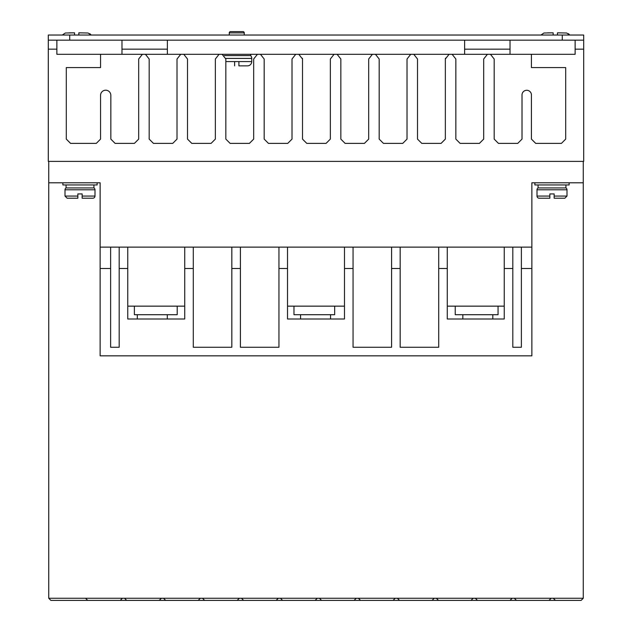 <?xml version="1.0" encoding="UTF-8"?>
<svg xmlns="http://www.w3.org/2000/svg" width="632" height="632" viewBox="0 0 632 632"><rect width="100%" height="100%" fill="white"/><g stroke="black" fill="none" stroke-linecap="round" stroke-linejoin="round"><path stroke-width="0.95" d="M65.009 189.79A2.141 2.141 0 0 1 66.076 187.933L93.923 187.933A2.141 2.141 0 0 1 94.99 189.79L94.99 196.07A2.141 2.141 0 0 1 92.849 198.211L82.144 198.211L82.144 193.929L77.855 193.929L77.855 198.211L77.855 196.07L65.009 196.07L65.009 189.79L94.99 189.79M537.01 189.79A2.141 2.141 0 0 1 538.077 187.933L565.924 187.933A2.141 2.141 0 0 1 566.991 189.79L566.991 196.07L564.85 198.211L554.146 198.211L554.146 193.929L549.856 193.929L549.856 198.211L539.151 198.211A2.141 2.141 0 0 1 537.01 196.07L537.01 189.79L566.991 189.79M244.26 32.888L229.266 32.888A1.288 1.288 0 0 1 230.554 31.6L242.972 31.6A1.288 1.288 0 0 1 244.26 32.888L244.26 35.029M224.281 55.584L250.683 55.584A4.282 4.282 0 0 1 251.749 58.421L251.749 61.581A4.282 4.282 0 0 1 247.468 65.862L238.904 65.862L238.904 65.08M234.622 65.08L234.622 65.862C224.099 65.862 224.099 65.862 234.622 65.862L234.622 61.581L238.904 61.581L238.904 65.862M48.735 161.381L48.735 182.798L62.868 182.798L62.868 184.939L97.131 184.939L97.131 182.798L100.133 182.798L100.133 247.128L531.868 247.128L531.868 182.798L583.265 182.798L583.265 161.381M534.87 182.798L534.87 184.939L569.132 184.939L569.132 182.798M145.439 54.297L180.744 54.297L177.015 59.013L177.015 139.103L172.726 143.393L153.458 143.393L149.176 139.103L149.176 59.013L145.439 54.297L142.405 54.297L138.677 59.013L138.677 139.103L134.395 143.393L115.119 143.393L110.837 139.103L110.837 95.345A5.143 5.143 0 0 0 105.702 90.202A5.143 5.143 0 0 0 100.559 95.345L100.559 139.103L96.277 143.393L70.579 143.393L66.297 139.103L66.297 67.577L100.559 67.577L100.559 54.297L56.872 54.297L56.872 40.164M575.128 40.164L575.128 54.297L531.425 54.297L531.425 67.577L565.695 67.577L565.695 139.103L561.413 143.393L535.715 143.393L531.425 139.103L531.425 95.345A4.716 4.716 0 0 0 526.725 90.281A4.716 4.716 0 0 0 522.016 95.345L522.016 139.103L517.734 143.393L498.458 143.393L494.177 139.103L494.177 59.013L490.448 54.297L487.414 54.297L483.685 59.013L483.685 139.103L479.404 143.393L460.128 143.393L455.846 139.103L455.846 59.013L452.117 54.297L487.414 54.297M93.923 187.933L93.923 184.939M66.076 187.933L66.076 184.939M565.924 187.933L565.924 184.939M538.077 187.933L538.077 184.939M492.81 319.002L492.81 314.712M462.829 319.002L462.829 314.712M167.29 319.002L167.29 314.712M137.31 319.002L137.31 314.712M330.552 319.002L330.552 314.712M300.563 319.002L300.563 314.712M549.856 193.929L554.146 193.929M229.266 32.888L229.266 35.029M250.683 55.584L250.683 54.297M100.133 182.798L48.735 182.798L48.735 598.259L50.876 600.4L120.254 600.4L122.395 598.259L48.735 598.259M56.872 49.162L48.301 49.162L48.301 161.381L583.699 161.381L583.699 49.162L575.128 49.162M548.995 600.4L551.136 598.259L475.319 598.259L477.468 600.4L581.124 600.4L583.265 598.259L553.277 598.259L555.417 600.4M120.262 600.392L477.468 600.4M475.319 598.259L122.395 598.259M551.136 598.259L553.277 598.259M583.265 182.798L583.265 598.259M583.265 209.089L583.265 209.089C583.265 204.002 583.265 204.002 583.265 209.089L583.265 209.097M531.868 247.128L531.868 355.832L100.133 355.832L100.133 268.505L110.624 268.505L110.624 247.128M521.376 247.128L521.376 268.505L531.868 268.505M504.241 247.128L504.241 268.505L512.813 268.505L512.813 247.128M438.711 247.128L438.711 268.505L447.274 268.505L447.274 247.128M391.595 247.128L391.595 268.505L400.167 268.505L400.167 247.128M344.48 247.128L344.48 268.505L353.051 268.505L353.051 247.128M278.949 247.128L278.949 268.505L287.521 268.505L287.521 247.128M231.833 247.128L231.833 268.505L240.405 268.505L240.405 247.128M184.726 247.128L184.726 268.505L193.289 268.505L193.289 247.128M119.187 247.128L119.187 268.505L127.759 268.505L127.759 247.128M100.133 247.128L100.133 268.505M180.744 54.297L183.778 54.297L187.507 59.013L187.507 139.103L191.788 143.393L211.064 143.393L215.346 139.103L215.346 59.013L219.075 54.297L222.108 54.297L225.837 59.013L225.837 139.103L230.127 143.393L249.395 143.393L253.677 139.103L253.677 59.013L257.414 54.297L260.447 54.297L264.176 59.013L264.176 139.103L268.458 143.393L287.734 143.393L292.016 139.103L292.016 59.013L295.744 54.297L298.778 54.297L302.507 59.013L302.507 139.103L306.789 143.393L326.065 143.393L330.346 139.103L330.346 59.013L334.075 54.297L337.109 54.297L340.846 59.013L340.846 139.103L345.127 143.393L364.403 143.393L368.685 139.103L368.685 59.013L372.414 54.297L375.447 54.297L379.176 59.013L379.176 139.103L383.458 143.393L402.734 143.393L407.016 139.103L407.016 59.013L410.745 54.297L413.778 54.297L417.507 59.013L417.507 139.103L421.797 143.393L441.065 143.393L445.347 139.103L445.347 59.013L449.083 54.297L452.117 54.297M583.699 49.162L583.699 40.164L48.301 40.164L48.301 49.162M85.557 598.259L87.698 600.4M161.373 598.259L159.225 600.4M124.536 598.259L126.677 600.4M163.514 598.259L165.655 600.4M200.344 598.259L198.203 600.4M202.485 598.259L204.626 600.4M239.323 598.259L237.182 600.4M241.463 598.259L243.604 600.4M278.301 598.259L276.16 600.4M280.442 598.259L282.583 600.4M317.272 598.259L315.131 600.4M319.421 598.259L321.562 600.4M356.25 598.259L354.11 600.4M358.391 598.259L360.532 600.4M395.229 598.259L393.088 600.4M397.37 598.259L399.511 600.4M434.208 598.259L432.067 600.4M436.349 598.259L438.489 600.4M473.178 598.259L471.038 600.4M512.157 598.259L510.016 600.4M514.298 598.259L516.439 600.4M438.711 268.505L438.711 347.268L400.167 347.268L400.167 268.505M391.595 268.505L391.595 347.268L353.051 347.268L353.051 268.505M344.48 268.505L344.48 319.002L287.521 319.002L287.521 268.505M278.949 268.505L278.949 347.268L240.405 347.268L240.405 268.505M231.833 268.505L231.833 347.268L193.289 347.268L193.289 268.505M184.726 268.505L184.726 319.002L127.759 319.002L127.759 268.505M119.187 268.505L119.187 347.268L110.624 347.268L110.624 268.505M521.376 268.505L521.376 347.268L512.813 347.268L512.813 268.505M504.241 268.505L504.241 319.002L447.274 319.002L447.274 268.505M447.274 306.149L504.241 306.149M287.521 306.149L344.48 306.149M127.759 306.149L184.726 306.149M510.024 40.164L510.024 54.297L531.425 54.297M100.559 54.297L121.976 54.297L121.976 40.164M302.42 58.31L302.507 59.013M445.347 59.013L445.465 58.191M490.448 54.297L522.008 54.297M121.976 54.297L142.405 54.297M183.778 54.297L219.075 54.297M222.108 54.297L257.414 54.297M260.447 54.297L295.744 54.297M298.778 54.297L334.075 54.297M337.109 54.297L372.414 54.297M375.447 54.297L410.745 54.297M413.778 54.297L449.083 54.297M163.546 598.291L161.334 598.291M475.359 598.291L473.147 598.291M436.38 598.291L434.176 598.291M397.402 598.291L395.197 598.291M358.423 598.291L356.219 598.291M319.452 598.291L317.24 598.291M280.474 598.291L278.27 598.291M241.495 598.291L239.291 598.291M202.517 598.291L200.312 598.291M455.23 306.149L455.23 314.712L498.063 314.712L498.063 306.149M334.66 306.149L334.66 314.712L293.967 314.712L293.967 306.149M177.205 306.149L177.205 314.712L134.379 314.712L134.379 306.149M464.623 49.185L510.024 49.162M48.301 40.164L48.301 35.029L583.699 35.029L583.699 40.164M464.623 54.297L464.623 40.164M167.377 40.164L167.377 54.297M121.976 49.162L167.377 49.162M77.855 193.929L82.144 193.929M65.009 196.07L67.15 198.211L77.855 198.211M94.99 196.07L82.144 196.07L82.144 198.211M537.01 196.07L549.856 196.07L549.856 198.211M554.146 198.211L554.146 196.07L566.991 196.07M558.87 32.832L557.448 32.825L557.448 35.029M553.166 35.029L553.166 32.825L547.517 32.864M74.552 35.029L74.552 32.825L68.904 32.864M80.264 32.832L78.834 32.825L78.834 35.029M553.166 33.575L553.166 32.825L543.915 33.006L540.929 35.029M569.677 35.029L566.691 33.006L557.448 32.825L557.448 33.575M91.071 35.029L88.085 33.006L78.834 32.825L78.834 33.575M74.552 33.575L74.552 32.825L65.309 33.006L62.323 35.029M238.904 61.581L251.749 61.581M225.766 58.421L251.749 58.421M225.837 61.581L234.622 61.581M69.718 40.164L69.718 35.029M562.283 35.029L562.283 40.164M569.598 34.902L569.242 34.436M568.8 33.994L568.35 33.654M90.992 34.902L90.637 34.436M90.194 33.994L89.744 33.654"/></g></svg>
